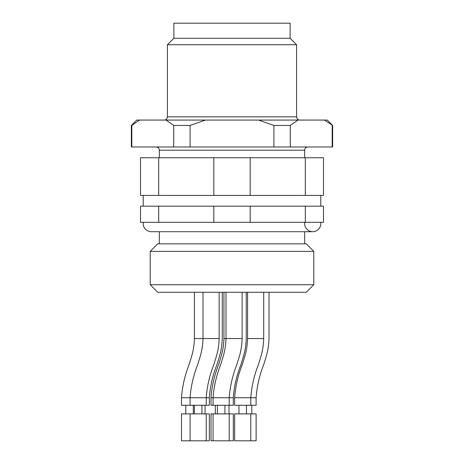 <?xml version="1.0" encoding="UTF-8"?>
<svg xmlns="http://www.w3.org/2000/svg" width="464" height="464" viewBox="0 0 464 464"><rect width="100%" height="100%" fill="white"/><g stroke="black" fill="none" stroke-linecap="round" stroke-linejoin="round"><path stroke-width="0.7" d="M320.682 222.314A8.074 8.074 0 0 1 312.057 231.687A8.074 8.074 0 0 1 304.761 222.314M332.636 125.448L324.487 120.066L327.253 120.066L332.636 125.448L332.636 146.972L131.364 146.972L131.364 125.448L131.811 125.448L131.811 146.972M290.267 125.448L273.922 125.448L258.523 120.066L297.969 120.066L290.267 125.448L290.267 146.972M273.922 146.972L273.922 125.448M332.189 146.972L332.189 125.448M190.078 125.448L173.733 125.448L166.031 120.066L205.477 120.066L190.078 125.448L190.078 146.972M173.733 146.972L173.733 125.448M131.364 125.448L136.747 120.066L139.513 120.066L131.811 125.448M297.969 120.066L324.487 120.066M139.513 120.066L166.031 120.066M205.477 120.066L258.523 120.066M290.122 38.268L173.878 38.268L173.878 23.2L290.122 23.2L290.122 38.268L296.577 44.724L167.423 44.724L167.423 116.835C167.249 118.778 166.176 119.857 164.192 120.066M250.171 222.314L250.171 206.167L323.483 206.167L323.483 222.314L140.517 222.314L140.517 206.167L213.829 206.167L213.829 222.314M158.688 222.314L158.688 206.167M250.171 206.167L213.829 206.167M305.312 206.167L305.312 222.314M250.171 195.408L250.171 157.737L323.483 157.737L323.483 195.408L140.517 195.408L140.517 157.737L213.829 157.737L213.829 195.408M158.688 195.408L158.688 157.737M250.171 157.737L213.829 157.737M305.312 157.737L305.312 195.408M256.111 440.8L234.651 440.8L234.651 413.894L256.111 413.894L256.111 440.8M229.222 440.8L211.01 440.8L211.01 413.894L233.311 413.894L233.311 440.8L229.222 440.8L229.222 413.894M206.231 440.8L181.488 440.8L181.488 413.894L209.345 413.894L209.345 440.8L206.231 440.8L206.231 413.894M256.111 405.281L234.651 405.281L234.651 397.747L256.111 397.747L256.111 405.281M229.222 405.281L211.01 405.281L211.01 397.747L233.311 397.747L233.311 405.281L229.222 405.281L229.222 397.747C230.045 386.361 232.586 375.318 236.837 364.611L239.018 357.529C240.938 351.335 241.976 345.013 242.138 338.552L242.138 292.274M206.231 405.281L181.488 405.281L181.488 397.747L209.345 397.747L209.345 405.281L206.231 405.281L206.231 397.747C207.054 386.361 209.595 375.318 213.84 364.611L216.021 357.529C217.941 351.335 218.985 345.013 219.141 338.552L219.141 292.274M256.111 397.747C256.934 386.361 259.475 375.318 263.72 364.611L265.901 357.529C267.821 351.335 268.865 345.013 269.021 338.552L269.021 292.274M234.651 397.747C235.474 386.361 238.015 375.318 242.266 364.611L244.447 357.529C246.367 351.335 247.405 345.013 247.567 338.552L263.709 338.552L263.709 292.274M209.345 397.747C210.169 386.361 212.709 375.318 216.961 364.611L219.136 357.529C221.061 351.335 222.099 345.013 222.262 338.552L222.262 292.274M233.311 397.747C234.134 386.361 236.675 375.318 240.926 364.611L243.107 357.529C245.027 351.335 246.065 345.013 246.227 338.552L246.227 292.274M167.684 292.274L157.737 292.274L150.203 284.739L313.797 284.739L306.263 292.274L167.684 292.274M150.203 251.372L157.737 243.838L306.263 243.838L313.797 251.372L150.203 251.372L150.203 284.739M304.651 157.737L304.651 150.203L159.349 150.203L159.349 157.737M296.577 44.724L296.577 116.835L167.423 116.835M211.01 397.747C211.839 386.361 214.374 375.318 218.625 364.611L220.806 357.529C222.726 351.335 223.77 345.013 223.926 338.552L242.138 338.552M181.488 397.747C182.311 386.361 184.852 375.318 189.103 364.611L191.278 357.529C193.204 351.335 194.242 345.013 194.404 338.552L219.141 338.552M143.318 222.314L143.208 223.642C142.842 226.125 145.215 231.362 151.276 231.716L312.724 231.716L304.651 231.716L304.651 243.838M151.276 231.716L159.349 231.716L159.349 243.838M159.349 150.203C159.175 148.26 158.102 147.181 156.124 146.972M304.651 150.203C304.825 148.26 305.898 147.181 307.876 146.972M296.577 116.835C296.751 118.778 297.824 119.857 299.808 120.066M173.878 38.268L167.423 44.724M143.208 195.408L143.208 206.167M320.792 195.408L320.792 206.167M250.792 440.8L250.792 413.894M213.075 440.8L213.075 413.894M190.083 440.8L190.083 413.894M251.801 405.281L251.801 413.894M238.954 405.281L238.954 413.894M246.488 405.281L246.488 413.894M217.384 405.281L217.384 413.894M224.918 405.281L224.918 413.894M194.387 405.281L194.387 413.894M201.921 405.281L201.921 413.894M185.791 405.281L185.791 413.894M193.326 405.281L193.326 413.894M205.042 405.281L205.042 413.894M215.319 405.281L215.319 413.894M229.007 405.281L229.007 413.894M250.792 405.281L250.792 397.747C251.621 386.361 254.156 375.318 258.407 364.611L260.588 357.529C262.508 351.335 263.552 345.013 263.709 338.552M213.075 405.281L213.075 397.747C213.904 386.361 216.439 375.318 220.69 364.611L222.871 357.529C224.791 351.335 225.835 345.013 225.991 338.552L225.991 292.274M190.083 405.281L190.083 397.747C190.907 386.361 193.447 375.318 197.699 364.611L199.88 357.529C201.799 351.335 202.838 345.013 203 338.552L203 292.274M247.567 338.552L247.567 292.274M194.404 338.552L194.404 292.274M223.926 338.552L223.926 292.274M313.797 251.372L313.797 284.739"/></g></svg>
